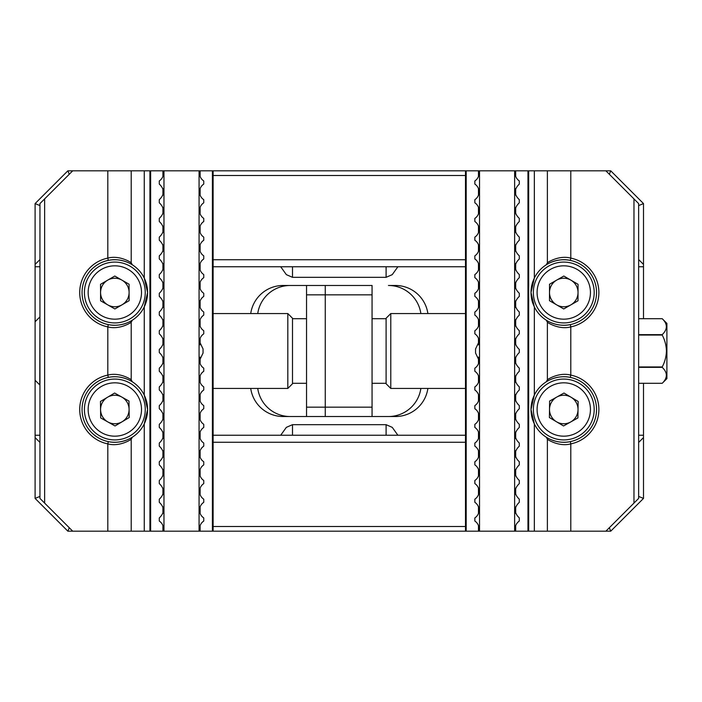 <?xml version="1.0" encoding="UTF-8"?>
<svg xmlns="http://www.w3.org/2000/svg" width="702" height="702" viewBox="0 0 702 702"><rect width="100%" height="100%" fill="white"/><g stroke="black" fill="none" stroke-linecap="round" stroke-linejoin="round"><path stroke-width="1.05" d="M372.06 407.16L372.06 416.523L325.263 416.523L325.263 407.16L372.06 407.16L372.06 294.84L325.263 294.84L325.263 285.477L372.06 285.477L372.06 294.84M257.739 388.443A32.757 32.757 0 0 0 290.163 416.523L306.537 416.523L306.537 407.16L325.263 407.16L325.263 294.84L306.537 294.84L306.537 285.477L290.163 285.477A32.757 32.757 0 0 0 257.739 313.557M420.867 313.557A32.757 32.757 0 0 0 388.443 285.477L395.463 285.477A32.757 32.757 0 0 1 427.887 313.557M372.06 416.523L388.443 416.523A32.757 32.757 0 0 0 420.867 388.443M638.644 435.24L643.497 435.24L643.497 498.42L610.74 531.177L605.887 531.177L633.967 503.097L633.967 198.903L605.887 170.823L570.787 170.823L570.787 258.108A35.1 35.1 0 0 1 570.787 326.895C558.652 330.133 546.884 322.139 547.384 322.192L547.384 379.808C546.963 379.835 558.616 371.867 570.787 375.105A35.1 35.1 0 0 1 570.787 443.892C558.652 447.139 546.884 439.136 547.384 439.189L547.384 531.177L605.887 531.177M465.487 531.177L465.487 170.823L466.189 170.823L466.189 531.177L149.93 531.177L149.93 170.823L72.71 170.823L44.63 198.903L44.63 503.097L72.71 531.177L67.857 531.177L35.1 498.42L35.1 203.58L67.857 170.823L72.71 170.823M250.719 388.443A32.757 32.757 0 0 0 283.143 416.523L395.463 416.523A32.757 32.757 0 0 0 427.887 388.443M306.537 416.523L325.263 416.523L325.263 285.477L283.143 285.477A32.757 32.757 0 0 0 250.719 313.557M280.703 266.76L286.346 274.64L292.497 277.325L386.1 277.325L392.251 274.64L397.894 266.76M280.703 435.24L286.346 427.36L292.497 424.675L386.1 424.675L392.251 427.36L397.894 435.24M643.497 435.24L643.497 383.292M643.497 318.708L643.497 266.76L638.644 266.76M212.408 531.177L212.408 170.823L610.74 170.823L643.497 203.58L643.497 266.76M39.953 205.344L39.953 259.74M213.11 259.74L465.487 259.74M638.644 259.74L638.644 205.344M465.487 175.5L213.11 175.5M638.644 496.656L638.644 442.26M465.487 442.26L213.11 442.26M39.953 442.26L39.953 496.656M213.11 526.5L465.487 526.5M465.487 266.76L213.11 266.76M39.953 266.76L35.1 266.76M35.1 435.24L39.953 435.24M213.11 435.24L465.487 435.24M643.497 264.417L638.82 259.74M39.777 259.74L35.1 264.417M35.1 437.583L39.777 442.26M638.82 442.26L643.497 437.583M643.497 498.42L638.82 496.481M610.74 531.177L609.318 527.746M67.857 531.177L69.279 527.746M35.1 498.42L39.777 496.481M35.1 203.58L39.777 205.519M67.857 170.823L69.279 174.254M610.74 170.823L609.318 174.254M643.497 203.58L638.82 205.519M121.999 304.826A14.259 14.259 0 0 0 121.929 280.124A14.259 14.259 0 0 0 100.57 292.541A14.259 14.259 0 0 0 121.999 304.826M145.253 292.409A30.423 30.423 0 0 0 114.742 262.083A30.423 30.423 0 0 0 84.415 292.594A30.423 30.423 0 0 0 114.926 322.92A30.423 30.423 0 0 0 145.253 292.409M141.506 292.418A26.676 26.676 0 0 0 114.751 265.821A26.676 26.676 0 0 0 88.154 292.576A26.676 26.676 0 0 0 114.909 319.173A26.676 26.676 0 0 0 141.506 292.418M114.786 276.035L129.071 284.222L129.115 300.693L114.882 308.968L100.597 300.781L100.544 284.31L114.786 276.035M39.953 317.067L39.777 384.933L35.1 380.247M287.82 313.557L292.497 318.243L292.497 383.757L287.82 388.443L287.82 313.557L213.11 313.557M386.1 383.757L386.1 318.243L390.777 313.557L390.777 388.443L386.1 383.757M662.223 335.056L662.223 334.652C667.716 329.291 667.716 323.982 662.223 318.708L638.644 318.708L662.223 318.708L666.9 323.385L666.9 378.615L662.223 383.292L638.644 383.292L662.223 383.292C667.716 377.93 667.716 372.613 662.223 367.348L662.223 366.944C664.864 361.942 666.268 356.625 666.435 351C666.268 345.366 664.864 340.058 662.223 335.056L638.644 335.056M666.435 375.175L666.356 374.263M662.223 367.348L638.644 367.348M638.644 366.944L662.223 366.944M638.644 334.652L662.223 334.652M666.435 326.544L666.356 325.631M126.676 378.957A32.757 32.757 0 0 1 132.301 381.791C132.634 381.791 121.218 374.456 108.284 377.404A32.757 32.757 0 0 0 108.284 441.602L107.81 443.892A35.1 35.1 0 0 1 107.81 375.105C119.945 371.867 131.713 379.861 131.213 379.808L131.213 322.192C131.634 322.165 119.981 330.133 107.81 326.895A35.1 35.1 0 0 1 107.81 258.108C119.945 254.861 131.713 262.864 131.213 262.811L131.213 170.823M126.676 261.96A32.757 32.757 0 0 1 132.301 264.786C132.634 264.794 121.218 257.458 108.284 260.398A32.757 32.757 0 0 0 108.284 324.596L107.81 326.895L107.81 375.105L108.284 377.404A32.757 32.757 0 0 1 126.149 378.755M131.213 379.808L132.301 381.791A32.757 32.757 0 0 1 144.261 395.112L147.595 409.503L144.261 423.885A32.757 32.757 0 0 1 132.301 437.214L131.213 439.189C131.634 439.162 119.981 447.139 107.81 443.892L107.81 531.177L72.71 531.177M131.213 262.811L132.301 264.786A32.757 32.757 0 0 1 144.261 278.115L147.595 292.497L144.261 306.888L144.261 395.112A32.757 32.757 0 0 1 144.261 423.885L144.261 531.177L131.213 531.177L131.213 439.189M107.81 170.823L107.81 258.108L108.284 260.398A32.757 32.757 0 0 1 126.149 261.758M144.261 170.823L144.261 278.115A32.757 32.757 0 0 1 132.301 320.209L131.213 322.192M212.408 170.823L199.833 170.823L199.543 173.157C199.64 176.465 201.044 179.071 203.755 180.976L203.755 184.064C201.044 185.969 199.64 188.575 199.543 191.883C199.64 195.191 201.044 197.797 203.755 199.701L203.755 202.781C201.044 204.686 199.64 207.292 199.543 210.6C199.64 213.908 201.044 216.514 203.755 218.419L203.755 221.499C201.044 223.403 199.64 226.009 199.543 229.317C199.64 232.625 201.044 235.231 203.755 237.136L203.755 240.224C201.044 242.129 199.64 244.735 199.543 248.043C199.64 251.351 201.044 253.957 203.755 255.861L203.755 258.941C201.044 260.846 199.64 263.452 199.543 266.76C199.64 270.068 201.044 272.674 203.755 274.579L203.755 277.659C201.044 279.563 199.64 282.169 199.543 285.477C199.64 288.785 201.044 291.391 203.755 293.296L203.755 296.384C201.044 298.289 199.64 300.895 199.543 304.203C199.64 307.511 201.044 310.117 203.755 312.021L203.755 315.101C201.044 317.006 199.64 319.612 199.543 322.92C199.64 326.228 201.044 328.834 203.755 330.739L203.755 333.819C201.044 335.723 199.64 338.329 199.543 341.637L203.053 348.947L203.053 353.053L199.543 360.363C199.64 363.671 201.044 366.277 203.755 368.181L203.755 371.261C201.044 373.166 199.64 375.772 199.543 379.08C199.64 382.388 201.044 384.994 203.755 386.899L203.755 389.979C201.044 391.883 199.64 394.489 199.543 397.797C199.64 401.105 201.044 403.711 203.755 405.616L203.755 408.704C201.044 410.609 199.64 413.215 199.543 416.523C199.64 419.831 201.044 422.437 203.755 424.341L203.755 427.421C201.044 429.326 199.64 431.932 199.543 435.24C199.64 438.548 201.044 441.154 203.755 443.059L203.755 446.139C201.044 448.043 199.64 450.649 199.543 453.957C199.64 457.265 201.044 459.871 203.755 461.776L203.755 464.864C201.044 466.769 199.64 469.375 199.543 472.683C199.64 475.991 201.044 478.597 203.755 480.501L203.755 483.581C201.044 485.486 199.64 488.092 199.543 491.4C199.64 494.708 201.044 497.314 203.755 499.219L203.755 502.299C201.044 504.203 199.64 506.809 199.543 510.117C199.64 513.425 201.044 516.031 203.755 517.936L203.755 521.024C201.044 522.929 199.64 525.535 199.543 528.843L199.833 531.177M44.63 503.097L39.953 498.42L39.953 203.58L44.63 198.903M131.213 531.177L107.81 531.177M163.206 531.177C164.04 526.965 162.741 523.587 159.293 521.024L159.293 517.936C164.698 512.723 164.698 507.511 159.293 502.299L159.293 499.219C164.698 494.006 164.698 488.794 159.293 483.581L159.293 480.501C164.698 475.289 164.698 470.077 159.293 464.864L159.293 461.776C164.698 456.563 164.698 451.351 159.293 446.139L159.293 443.059C164.698 437.846 164.698 432.634 159.293 427.421L159.293 424.341C164.698 419.129 164.698 413.917 159.293 408.704L159.293 405.616C164.698 400.403 164.698 395.191 159.293 389.979L159.293 386.899C164.698 381.686 164.698 376.474 159.293 371.261L159.293 368.181C164.698 362.969 164.698 357.757 159.293 352.544L159.293 349.456C164.698 344.243 164.698 339.031 159.293 333.819L159.293 330.739C164.698 325.526 164.698 320.314 159.293 315.101L159.293 312.021C164.698 306.809 164.698 301.597 159.293 296.384L159.293 293.296C164.698 288.083 164.698 282.871 159.293 277.659L159.293 274.579C164.698 269.366 164.698 264.154 159.293 258.941L159.293 255.861C164.698 250.649 164.698 245.437 159.293 240.224L159.293 237.136C164.698 231.923 164.698 226.711 159.293 221.499L159.293 218.419C164.698 213.206 164.698 207.994 159.293 202.781L159.293 199.701C164.698 194.489 164.698 189.277 159.293 184.064L159.293 180.976C162.741 178.413 164.04 175.035 163.206 170.823L150.632 170.823L150.632 531.177M213.11 170.823L213.11 531.177M199.07 531.177L199.07 170.823L163.97 170.823L163.97 531.177M144.261 531.177L149.93 531.177M149.93 170.823L150.632 170.823M163.206 170.823L163.97 170.823M199.07 170.823L199.833 170.823M115.4 325.254A32.757 32.757 0 0 1 108.284 324.596C121.244 327.544 132.625 320.209 132.301 320.209A32.757 32.757 0 0 1 116.181 325.228M115.4 442.251A32.757 32.757 0 0 1 108.284 441.602C121.244 444.55 132.625 437.206 132.301 437.214A32.757 32.757 0 0 1 116.181 442.234M122.122 421.753A14.259 14.259 0 0 0 121.797 397.06A14.259 14.259 0 0 0 100.57 409.687A14.259 14.259 0 0 0 122.122 421.753M145.253 409.099A30.423 30.423 0 0 0 114.435 379.08A30.423 30.423 0 0 0 84.415 409.898A30.423 30.423 0 0 0 115.233 439.917A30.423 30.423 0 0 0 145.253 409.099M141.506 409.152A26.676 26.676 0 0 0 114.479 382.827A26.676 26.676 0 0 0 88.154 409.845A26.676 26.676 0 0 0 115.181 436.17A26.676 26.676 0 0 0 141.506 409.152M114.619 393.032L128.984 401.079L129.203 417.55L115.049 425.965L100.676 417.918L100.465 401.456L114.619 393.032M547.376 320.867A32.757 32.757 0 0 1 546.296 320.209C545.972 320.209 557.379 327.544 570.322 324.596A32.757 32.757 0 0 0 570.322 260.398L570.787 258.108C558.616 254.861 546.963 262.838 547.384 262.811L546.296 264.786A32.757 32.757 0 0 1 562.416 259.766M547.376 437.864A32.757 32.757 0 0 1 546.296 437.214C545.972 437.206 557.379 444.541 570.322 441.602A32.757 32.757 0 0 0 570.322 377.404L570.787 375.105L570.787 326.895L570.322 324.596A32.757 32.757 0 0 1 552.448 323.245M547.384 322.192L546.296 320.209A32.757 32.757 0 0 1 534.336 306.888L531.01 292.497L534.336 278.115A32.757 32.757 0 0 1 546.296 264.786C545.972 264.794 557.362 257.45 570.322 260.398A32.757 32.757 0 0 0 563.197 259.749M551.921 323.043A32.757 32.757 0 0 1 547.92 321.174M547.384 439.189L546.296 437.214A32.757 32.757 0 0 1 534.336 423.885L531.01 409.503L534.336 395.112L534.336 306.888A32.757 32.757 0 0 1 534.336 278.115L534.336 170.823L547.384 170.823L547.384 262.811M570.787 531.177L570.787 443.892L570.322 441.602A32.757 32.757 0 0 1 552.448 440.242M551.921 440.04A32.757 32.757 0 0 1 547.92 438.171M466.189 531.177L478.764 531.177L479.062 528.843C478.957 525.535 477.553 522.929 474.85 521.024L474.85 517.936C477.553 516.031 478.957 513.425 479.062 510.117C478.957 506.809 477.553 504.203 474.85 502.299L474.85 499.219C477.553 497.314 478.957 494.708 479.062 491.4C478.957 488.092 477.553 485.486 474.85 483.581L474.85 480.501C477.553 478.597 478.957 475.991 479.062 472.683C478.957 469.375 477.553 466.769 474.85 464.864L474.85 461.776C477.553 459.871 478.957 457.265 479.062 453.957C478.957 450.649 477.553 448.043 474.85 446.139L474.85 443.059C477.553 441.154 478.957 438.548 479.062 435.24C478.957 431.932 477.553 429.326 474.85 427.421L474.85 424.341C477.553 422.437 478.957 419.831 479.062 416.523C478.957 413.215 477.553 410.609 474.85 408.704L474.85 405.616C477.553 403.711 478.957 401.105 479.062 397.797C478.957 394.489 477.553 391.883 474.85 389.979L474.85 386.899C477.553 384.994 478.957 382.388 479.062 379.08C478.957 375.772 477.553 373.166 474.85 371.261L474.85 368.181C477.553 366.277 478.957 363.671 479.062 360.363L475.552 353.053L475.552 348.947L479.062 341.637C478.957 338.329 477.553 335.723 474.85 333.819L474.85 330.739C477.553 328.834 478.957 326.228 479.062 322.92C478.957 319.612 477.553 317.006 474.85 315.101L474.85 312.021C477.553 310.117 478.957 307.511 479.062 304.203C478.957 300.895 477.553 298.289 474.85 296.384L474.85 293.296C477.553 291.391 478.957 288.785 479.062 285.477C478.957 282.169 477.553 279.563 474.85 277.659L474.85 274.579C477.553 272.674 478.957 270.068 479.062 266.76C478.957 263.452 477.553 260.846 474.85 258.941L474.85 255.861C477.553 253.957 478.957 251.351 479.062 248.043C478.957 244.735 477.553 242.129 474.85 240.224L474.85 237.136C477.553 235.231 478.957 232.625 479.062 229.317C478.957 226.009 477.553 223.403 474.85 221.499L474.85 218.419C477.553 216.514 478.957 213.908 479.062 210.6C478.957 207.292 477.553 204.686 474.85 202.781L474.85 199.701C477.553 197.797 478.957 195.191 479.062 191.883C478.957 188.575 477.553 185.969 474.85 184.064L474.85 180.976C477.553 179.071 478.957 176.465 479.062 173.157L478.764 170.823L515.391 170.823C514.557 175.035 515.865 178.413 519.304 180.976L519.304 184.064C513.908 189.277 513.908 194.489 519.304 199.701L519.304 202.781C513.908 207.994 513.908 213.206 519.304 218.419L519.304 221.499C513.908 226.711 513.908 231.923 519.304 237.136L519.304 240.224C513.908 245.437 513.908 250.649 519.304 255.861L519.304 258.941C513.908 264.154 513.908 269.366 519.304 274.579L519.304 277.659C513.908 282.871 513.908 288.083 519.304 293.296L519.304 296.384C513.908 301.597 513.908 306.809 519.304 312.021L519.304 315.101C513.908 320.314 513.908 325.526 519.304 330.739L519.304 333.819C513.908 339.031 513.908 344.243 519.304 349.456L519.304 352.544C513.908 357.757 513.908 362.969 519.304 368.181L519.304 371.261C513.908 376.474 513.908 381.686 519.304 386.899L519.304 389.979C513.908 395.191 513.908 400.403 519.304 405.616L519.304 408.704C513.908 413.917 513.908 419.129 519.304 424.341L519.304 427.421C513.908 432.634 513.908 437.846 519.304 443.059L519.304 446.139C513.908 451.351 513.908 456.563 519.304 461.776L519.304 464.864C513.908 470.077 513.908 475.289 519.304 480.501L519.304 483.581C513.908 488.794 513.908 494.006 519.304 499.219L519.304 502.299C513.908 507.511 513.908 512.723 519.304 517.936L519.304 521.024C515.865 523.587 514.557 526.965 515.391 531.177L527.965 531.177L527.965 170.823L528.667 170.823L528.667 531.177L534.336 531.177L534.336 423.885A32.757 32.757 0 0 1 546.296 381.791L547.384 379.808M633.967 198.903L638.644 203.58L638.644 498.42L633.967 503.097M547.384 170.823L570.787 170.823M466.189 170.823L478.764 170.823M479.527 170.823L479.527 531.177L514.627 531.177L514.627 170.823M515.391 170.823L527.965 170.823M534.336 531.177L547.384 531.177M534.336 170.823L528.667 170.823M528.667 531.177L527.965 531.177M515.391 531.177L514.627 531.177M479.527 531.177L478.764 531.177M563.197 376.746A32.757 32.757 0 0 1 570.322 377.404C557.362 374.456 545.972 381.791 546.296 381.791A32.757 32.757 0 0 1 562.416 376.772M570.735 421.946A14.259 14.259 0 0 0 571.059 397.244A14.259 14.259 0 0 0 549.508 409.31A14.259 14.259 0 0 0 570.735 421.946M594.182 409.898A30.423 30.423 0 0 0 564.162 379.08A30.423 30.423 0 0 0 533.353 409.099A30.423 30.423 0 0 0 563.373 439.917A30.423 30.423 0 0 0 594.182 409.898M590.443 409.845A26.676 26.676 0 0 0 564.118 382.827A26.676 26.676 0 0 0 537.091 409.152A26.676 26.676 0 0 0 563.416 436.17A26.676 26.676 0 0 0 590.443 409.845M563.987 393.032L578.141 401.456L577.922 417.918L563.557 425.965L549.403 417.55L549.613 401.079L563.987 393.032M570.866 304.87A14.259 14.259 0 0 0 570.937 280.168A14.259 14.259 0 0 0 549.508 292.462A14.259 14.259 0 0 0 570.866 304.87M594.19 292.594A30.423 30.423 0 0 0 563.855 262.083A30.423 30.423 0 0 0 533.344 292.409A30.423 30.423 0 0 0 563.68 322.92A30.423 30.423 0 0 0 594.19 292.594M590.443 292.576A26.676 26.676 0 0 0 563.846 265.821A26.676 26.676 0 0 0 537.091 292.418A26.676 26.676 0 0 0 563.688 319.173A26.676 26.676 0 0 0 590.443 292.576M563.82 276.035L578.053 284.31L578.009 300.781L563.724 308.968L549.482 300.693L549.534 284.222L563.82 276.035M306.537 407.16L306.537 294.84M292.497 435.24L292.497 424.675M386.1 435.24L386.1 424.675M292.497 266.76L292.497 277.325M386.1 266.76L386.1 277.325M200.123 531.177L200.123 525.596M200.123 513.364L200.123 506.87M200.123 494.647L200.123 488.153M200.123 475.93L200.123 469.436M200.123 457.204L200.123 450.71M200.123 438.487L200.123 431.993M200.123 419.77L200.123 413.276M200.123 401.044L200.123 394.55M200.123 382.327L200.123 375.833M200.123 363.61L200.123 357.116M200.123 344.884L200.123 338.39M200.123 326.167L200.123 319.673M200.123 307.45L200.123 300.956M200.123 288.724L200.123 282.23M200.123 270.007L200.123 263.513M200.123 251.29L200.123 244.796M200.123 232.564L200.123 226.07M200.123 213.847L200.123 207.353M200.123 195.13L200.123 188.636M200.123 176.404L200.123 170.823M162.925 531.177L162.925 525.596M162.925 513.364L162.925 506.87M162.925 494.647L162.925 488.153M162.925 475.93L162.925 469.436M162.925 457.204L162.925 450.71M162.925 438.487L162.925 431.993M162.925 419.77L162.925 413.276M162.925 401.044L162.925 394.55M162.925 382.327L162.925 375.833M162.925 363.61L162.925 357.116M162.925 344.884L162.925 338.39M162.925 326.167L162.925 319.673M162.925 307.45L162.925 300.956M162.925 288.724L162.925 282.23M162.925 270.007L162.925 263.513M162.925 251.29L162.925 244.796M162.925 232.564L162.925 226.07M162.925 213.847L162.925 207.353M162.925 195.13L162.925 188.636M162.925 176.404L162.925 170.823M478.483 170.823L478.483 176.404M478.483 188.636L478.483 195.13M478.483 207.353L478.483 213.847M478.483 226.07L478.483 232.564M478.483 244.796L478.483 251.29M478.483 263.513L478.483 270.007M478.483 282.23L478.483 288.724M478.483 300.956L478.483 307.45M478.483 319.673L478.483 326.167M478.483 338.39L478.483 344.884M478.483 357.116L478.483 363.61M478.483 375.833L478.483 382.327M478.483 394.55L478.483 401.044M478.483 413.276L478.483 419.77M478.483 431.993L478.483 438.487M478.483 450.71L478.483 457.204M478.483 469.436L478.483 475.93M478.483 488.153L478.483 494.647M478.483 506.87L478.483 513.364M478.483 525.596L478.483 531.177M515.68 170.823L515.68 176.404M515.68 188.636L515.68 195.13M515.68 207.353L515.68 213.847M515.68 226.07L515.68 232.564M515.68 244.796L515.68 251.29M515.68 263.513L515.68 270.007M515.68 282.23L515.68 288.724M515.68 300.956L515.68 307.45M515.68 319.673L515.68 326.167M515.68 338.39L515.68 344.884M515.68 357.116L515.68 363.61M515.68 375.833L515.68 382.327M515.68 394.55L515.68 401.044M515.68 413.276L515.68 419.77M515.68 431.993L515.68 438.487M515.68 450.71L515.68 457.204M515.68 469.436L515.68 475.93M515.68 488.153L515.68 494.647M515.68 506.87L515.68 513.364M515.68 525.596L515.68 531.177M306.537 383.292L292.497 383.292M287.82 388.443L213.11 388.443M386.1 383.292L372.06 383.292M465.487 388.443L390.777 388.443M465.487 313.557L390.777 313.557M386.1 318.708L372.06 318.708M306.537 318.708L292.497 318.708M35.1 321.753L39.777 317.067"/></g></svg>
